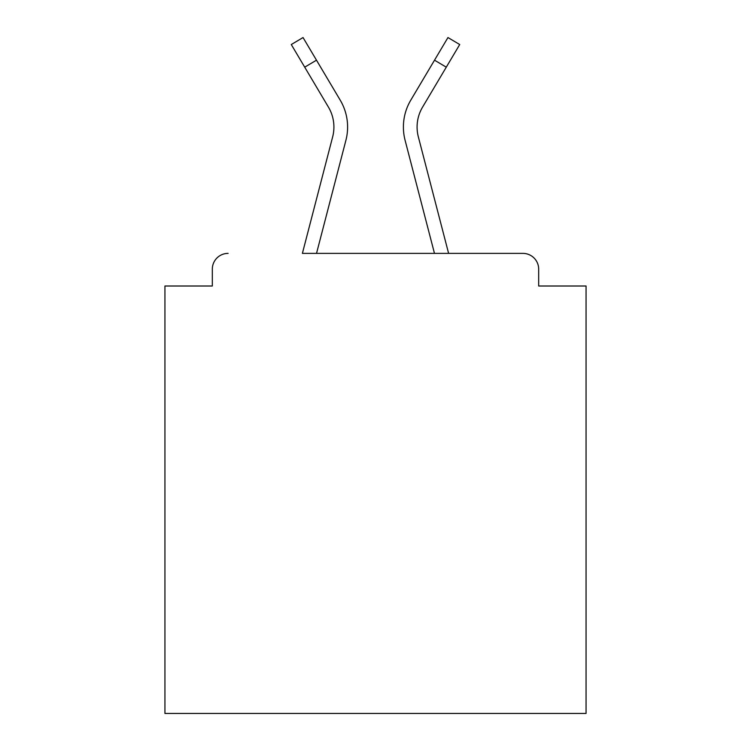 <?xml version="1.0" encoding="UTF-8"?>
<svg xmlns="http://www.w3.org/2000/svg" width="751" height="751" viewBox="0 0 751 751"><rect width="100%" height="100%" fill="white"/><g stroke="black" fill="none" stroke-linecap="round" stroke-linejoin="round"><path stroke-width="1.13" d="M538.683 286.009L538.683 269.168L538.683 286.009L586.062 286.009L586.062 713.45L164.938 713.45L164.938 286.009L212.317 286.009L212.317 269.168L212.317 286.009M328.891 107.909L328.45 107.149A38.958 38.958 0 0 1 332.665 136.832L302.39 253.378L522.893 253.378L448.61 253.378L418.335 136.832A38.958 38.958 0 0 1 422.55 107.149L446.282 67.168L434.519 60.183L415.707 91.866M538.683 269.168A15.79 15.79 0 0 0 522.893 253.378M228.107 253.378A15.79 15.79 0 0 0 212.317 269.168M446.282 67.168L459.725 44.534L447.953 37.55L410.778 100.165A52.636 52.636 0 0 0 405.089 140.277L434.472 253.378L316.528 253.378L345.911 140.277L327.643 210.58M328.45 107.149L291.275 44.534L303.047 37.55L340.222 100.165A52.636 52.636 0 0 1 345.911 140.277M340.222 100.165L316.481 60.183L340.222 100.165L316.481 60.183L340.222 100.165L316.481 60.183L340.222 100.165L316.481 60.183L340.222 100.165L316.481 60.183L340.222 100.165L316.481 60.183L340.222 100.165L316.481 60.183L340.222 100.165L316.481 60.183L340.222 100.165L316.481 60.183L340.222 100.165L316.481 60.183L340.222 100.165L316.481 60.183L340.222 100.165L316.481 60.183L340.222 100.165L316.481 60.183L340.222 100.165L316.481 60.183L340.222 100.165L316.481 60.183L340.222 100.165L316.481 60.183L340.222 100.165L316.481 60.183L340.222 100.165L316.481 60.183L340.222 100.165L316.481 60.183L340.222 100.165L316.481 60.183L340.222 100.165L316.481 60.183L340.222 100.165L316.481 60.183L340.222 100.165L316.481 60.183L340.222 100.165L316.481 60.183L340.222 100.165L316.481 60.183L304.718 67.168M405.089 140.277L423.357 210.58"/></g></svg>
